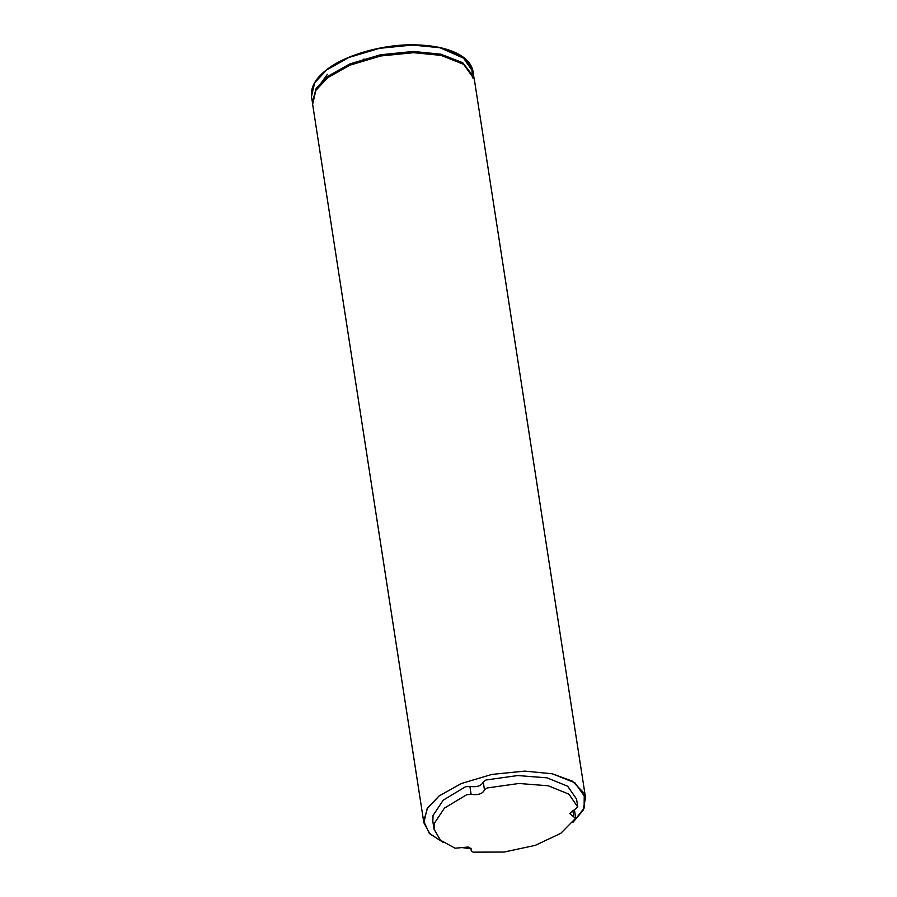 <?xml version="1.0" encoding="UTF-8"?>
<svg xmlns="http://www.w3.org/2000/svg" width="897" height="897" viewBox="0 0 897 897"><rect width="100%" height="100%" fill="white"/><g stroke="black" fill="none" stroke-linecap="round" stroke-linejoin="round"><path stroke-width="1.35" d="M471.351 850.491L471.553 849.347L468.29 847.015L455.093 848.214L440.505 840.231L434.07 829.299L434.271 823.412L444.475 808.074L466.687 794.72L471.116 794.361C478.179 795.303 482.631 793.834 484.481 789.954L487.138 787.958L518.948 783.485L548.213 785.772L568.889 794.148L577.791 807.053L569.707 813.523L575.549 818.356L560.782 833.324L535.296 845.344L504.08 852.049L473.224 852.15L471.273 851.006L471.015 848.327M434.07 829.299L432.836 821.36L433.038 815.474L443.253 800.135L465.453 786.781L469.893 786.422C476.946 787.364 481.397 785.895 483.248 782.016L485.905 780.02L517.715 775.546L546.979 777.834L567.655 786.209L576.558 799.115L577.791 807.053M423.855 822.751L427.084 808.78L439.082 795.987L427.577 807.973L423.676 821.136L429.293 833.302L443.275 842.418L429.955 833.975L423.855 822.751L312.638 104.344L315.867 90.362L327.865 77.579L349.976 65.156L380.72 55.973L413.562 52.688L441.055 55.379L463.637 64.326L474.322 79.306L585.539 797.725L583.028 810.439L572.97 822.336L584.104 808.163L584.261 793.34L572.376 781.164L552.272 773.786L524.767 771.106L491.937 774.391L461.193 783.574L439.082 795.987L461.193 783.574L491.937 774.391L524.767 771.106L552.272 773.786L574.854 782.733L585.539 797.725M470.925 848.775L460.912 847.43L470.925 848.775M473.784 76.94L462.729 62.689L440.775 54.156L413.326 51.477L380.541 54.762L349.852 63.922L327.775 76.323L316.136 88.534L312.436 101.922M366.346 59.437L363.184 59.112M459.062 61.59L440.012 54.751L413.001 52.104L380.743 55.334L350.559 64.36L328.829 76.559L321.832 82.838M327.427 74.283L318.357 86.751M471.116 794.361L469.893 786.422M484.481 789.954L483.248 782.016M573.8 816.651L572.847 810.552M326.923 69.663L348.944 57.296L379.543 48.158L412.228 44.884L439.597 47.563L465.229 58.899L471.766 67.791L472.517 77.871M320.229 75.606L326.676 69.854M473.179 71.984L462.617 56.791L439.866 47.72L412.373 45.041L379.532 48.326L348.798 57.509L326.676 69.921L314.589 82.872L311.461 96.674C310.508 87.166 315.598 78.174 326.755 69.686C344.336 55.435 382.503 44.076 414.358 44.85C429.495 45.085 442.21 47.249 452.48 51.342C464.579 56.186 471.463 62.958 473.134 71.648L474.042 78.387M575.661 817.784L574.439 809.845M471.273 851.006L470.824 848.136M312.627 103.379L311.517 97.011"/></g></svg>
